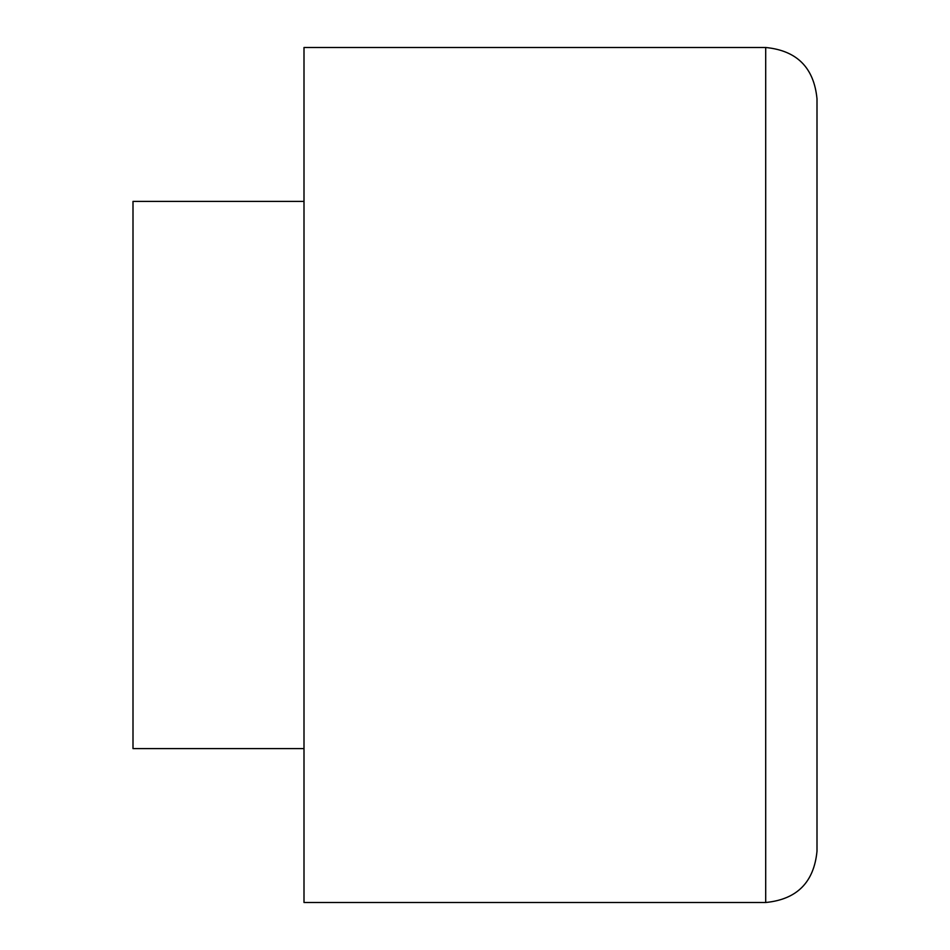 <?xml version="1.0" encoding="UTF-8"?>
<svg xmlns="http://www.w3.org/2000/svg" width="950" height="950" viewBox="0 0 950 950"><rect width="100%" height="100%" fill="white"/><g stroke="black" fill="none" stroke-linecap="round" stroke-linejoin="round"><path stroke-width="1.43" d="M765.7 47.5C796.86 50.54 813.96 67.64 817 98.8L817 851.2C813.96 882.36 796.86 899.46 765.7 902.5L304 902.5L304 47.5L765.7 47.5L765.7 902.5M304 201.4L133 201.4L133 748.6L304 748.6"/></g></svg>
